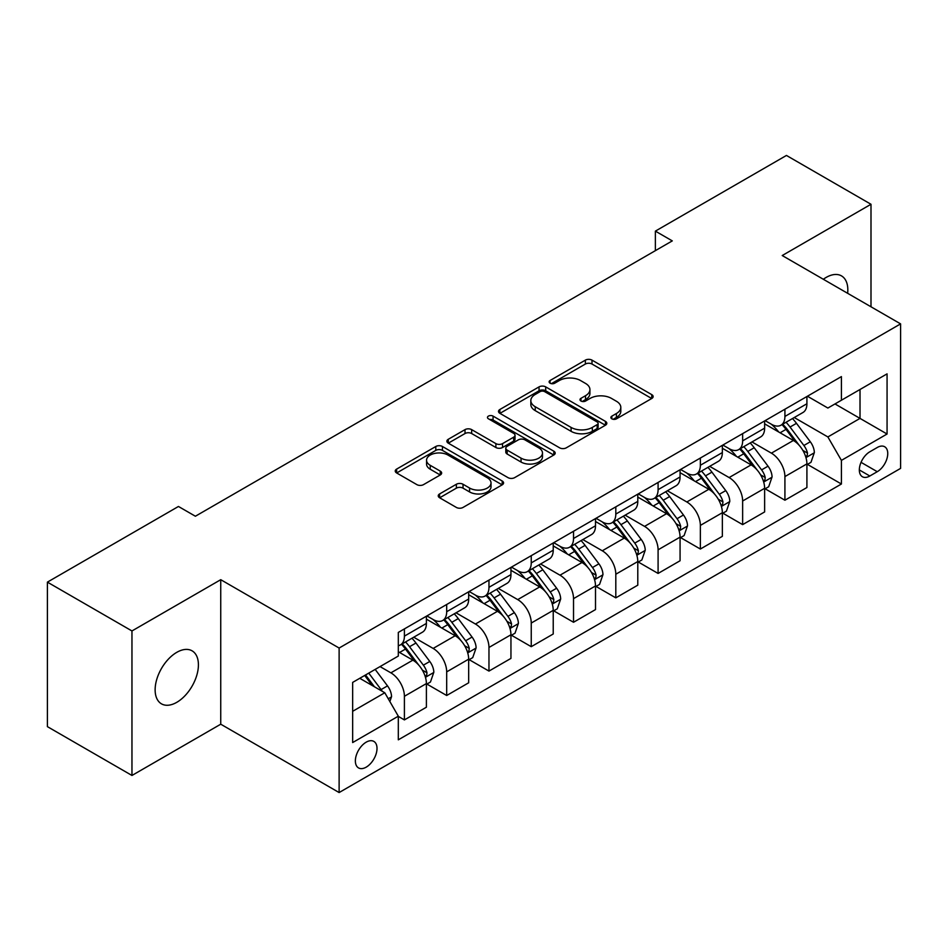 <?xml version="1.0" encoding="UTF-8"?>
<svg xmlns="http://www.w3.org/2000/svg" width="948" height="948" viewBox="0 0 948 948"><rect width="100%" height="100%" fill="white"/><g stroke="black" fill="none" stroke-linecap="round" stroke-linejoin="round"><path stroke-width="1.42" d="M611.839 418.838A3.282 1.896 0 0 0 616.484 418.838L651.762 398.48A4.693 2.714 0 0 0 653.136 396.56A4.693 2.714 0 0 0 651.762 394.641L592.002 360.133A4.693 2.714 0 0 0 585.366 360.133L550.089 380.504A3.282 1.896 0 0 0 549.129 381.843A3.282 1.896 0 0 0 550.089 383.193A3.282 1.896 0 0 0 554.734 383.193L559.308 380.551A15.026 8.674 0 0 1 580.555 380.551L585.532 383.43A15.026 8.674 0 0 1 589.929 389.557A15.026 8.674 0 0 1 585.532 395.695L580.97 398.326A3.282 1.896 0 0 0 579.998 399.677A3.282 1.896 0 0 0 580.97 401.016A3.282 1.896 0 0 0 585.615 401.016L590.177 398.373A15.026 8.674 0 0 1 611.424 398.373L616.401 401.253A15.026 8.674 0 0 1 620.81 407.391A15.026 8.674 0 0 1 616.401 413.518L611.839 416.16A3.282 1.896 0 0 0 610.879 417.499A3.282 1.896 0 0 0 611.839 418.838L611.839 416.16M176.778 702.326A30.609 17.68 120 0 0 196.769 675.355A30.609 17.68 120 0 0 192.077 650.826A30.609 17.68 120 0 0 176.778 652.342A30.609 17.68 120 0 0 156.776 679.313A30.609 17.68 120 0 0 161.468 703.843A30.609 17.68 120 0 0 176.778 702.326M847.642 293.311A30.609 17.68 120 0 0 841.492 275.892A30.609 17.68 120 0 0 826.194 277.409A30.609 17.68 120 0 0 823.338 279.269M366.189 767.157A15.31 8.84 120 0 0 376.19 753.672A15.31 8.84 120 0 0 373.844 741.407A15.31 8.84 120 0 0 366.189 742.165A15.31 8.84 120 0 0 356.187 755.651A15.31 8.84 120 0 0 358.534 767.916A15.31 8.84 120 0 0 366.189 767.157M439.611 493.932A4.693 2.714 0 0 0 438.237 495.851A4.693 2.714 0 0 0 439.611 497.759L456.379 507.441A4.693 2.714 0 0 0 463.027 507.441L502.203 484.831A4.693 2.714 0 0 0 503.578 482.911A4.693 2.714 0 0 0 502.203 480.991L442.443 446.496A4.693 2.714 0 0 0 435.796 446.496L396.62 469.106A4.693 2.714 0 0 0 395.245 471.026A4.693 2.714 0 0 0 396.62 472.945L416.871 484.629A4.693 2.714 0 0 0 423.519 484.629L440.275 474.96A4.693 2.714 0 0 0 441.649 473.04A4.693 2.714 0 0 0 440.275 471.12L430.238 465.326A12.561 7.252 0 0 1 426.553 460.195A12.561 7.252 0 0 1 434.314 453.5A12.561 7.252 0 0 1 448.001 455.064L487.343 477.78A12.561 7.252 0 0 1 491.017 482.911A12.561 7.252 0 0 1 483.267 489.606A12.561 7.252 0 0 1 469.58 488.042L463.027 484.25A4.693 2.714 0 0 0 456.379 484.25L439.611 493.932L439.611 497.759M220.742 579.69L131.962 630.953L47.4 582.131L47.4 726.642L131.962 775.464L220.742 724.201L339.123 792.552L339.123 648.041L220.742 579.69L220.742 724.201M870.999 306.796L870.999 204.27L782.219 255.533L900.6 323.884L339.123 648.041M870.999 204.27L786.449 155.448L655.376 231.122L655.376 250.651M47.4 582.131L178.461 506.469L195.383 516.233L672.286 240.887L655.376 231.122M559.64 447.835A4.693 2.714 0 0 0 566.276 447.835L605.452 425.214A4.693 2.714 0 0 0 606.827 423.294A4.693 2.714 0 0 0 605.452 421.386L545.692 386.879A4.693 2.714 0 0 0 539.045 386.879L499.869 409.5A4.693 2.714 0 0 0 498.494 411.408A4.693 2.714 0 0 0 499.869 413.328L559.64 447.835M489.737 419.549A3.282 1.896 0 0 1 493.067 420.011L493.067 416.113L553.822 451.189A4.693 2.714 0 0 1 555.196 453.108A4.693 2.714 0 0 1 553.822 455.016L514.646 477.638A4.693 2.714 0 0 1 508.01 477.638L448.25 443.131L448.25 439.303A4.693 2.714 0 0 0 446.875 441.223A4.693 2.714 0 0 0 448.25 443.131M448.25 439.303L465.018 429.622A4.693 2.714 0 0 1 471.654 429.622L495.887 443.617A4.693 2.714 0 0 0 502.535 443.617L513.65 437.194A4.693 2.714 0 0 0 515.025 435.274A4.693 2.714 0 0 0 513.65 433.355L488.421 418.791A3.282 1.896 0 0 1 487.462 417.452A3.282 1.896 0 0 1 489.488 415.698A3.282 1.896 0 0 1 493.067 416.113M877.267 447.492L869.826 451.793A14.824 8.556 120 0 0 860.132 464.852A14.824 8.556 120 0 0 862.407 476.737A14.824 8.556 120 0 0 869.826 476.003L877.267 471.701A14.824 8.556 120 0 0 886.949 458.642A14.824 8.556 120 0 0 884.674 446.757A14.824 8.556 120 0 0 877.267 447.492M339.123 792.552L900.6 468.383L900.6 323.884M807.412 396.228L827.877 408.043L841.409 400.234L841.409 376.605L398.314 632.423L398.314 656.052L352.656 682.406L352.656 742.557L398.314 716.19L398.314 739.819L841.409 484.013L841.409 460.384L827.877 436.945L794.246 417.535M841.409 400.234L887.067 373.868L887.067 434.018L841.409 460.384M131.962 630.953L131.962 775.464M834.987 403.943L860.014 418.4L860.014 389.498L887.067 373.868M827.877 436.945L860.014 418.4L887.067 434.018M352.656 711.308L384.793 692.763L359.766 678.306M398.314 716.392L404.405 719.911L404.405 696.282A19.138 11.044 -120 0 0 390.884 672.843L380.053 666.598M404.405 719.911L426.399 707.208L426.399 683.579A19.138 11.044 -120 0 0 412.866 660.152L398.314 651.75M426.896 684.077L446.686 695.5L446.686 671.871A19.138 11.044 -120 0 0 433.153 648.432L413.731 637.222M446.686 695.5L468.668 682.797L468.668 659.168A19.138 11.044 -120 0 0 455.147 635.741L426.399 619.139M469.177 659.666L488.967 671.089L488.967 647.46A19.138 11.044 -120 0 0 475.434 624.021L456.012 612.811M488.967 671.089L510.948 658.398L510.948 634.769A19.138 11.044 -120 0 0 497.427 611.33L468.668 594.728M511.458 635.255L531.247 646.678L531.247 623.049A19.138 11.044 -120 0 0 517.715 599.61L498.293 588.4M531.247 646.678L553.229 633.987L553.229 610.358A19.138 11.044 -120 0 0 539.696 586.919L510.948 570.317M553.739 610.844L573.528 622.267L573.528 598.638A19.138 11.044 -120 0 0 559.995 575.199L540.573 563.989M573.528 622.267L595.51 609.576L595.51 585.947A19.138 11.044 -120 0 0 581.977 562.508L553.229 545.906M596.019 586.433L615.809 597.856L615.809 574.227A19.138 11.044 -120 0 0 602.276 550.788L582.854 539.578M615.809 597.856L637.791 585.165L637.791 561.536A19.138 11.044 -120 0 0 624.258 538.097L595.51 521.507M638.3 562.022L658.09 573.445L658.09 549.816A19.138 11.044 -120 0 0 644.557 526.389L625.135 515.167M658.09 573.445L680.072 560.754L680.072 537.125A19.138 11.044 -120 0 0 666.539 513.686L637.791 497.096M680.581 537.611L700.359 549.034L700.359 525.405A19.138 11.044 -120 0 0 686.838 501.978L667.404 490.756M700.359 549.034L722.352 536.343L722.352 512.714A19.138 11.044 -120 0 0 708.82 489.286L680.072 472.685M722.862 513.2L742.64 524.623L742.64 500.994A19.138 11.044 -120 0 0 729.119 477.567L709.685 466.345M742.64 524.623L764.633 511.932L764.633 488.303A19.138 11.044 -120 0 0 751.1 464.876L722.352 448.274M765.131 488.789L784.92 500.212L784.92 476.583A19.138 11.044 -120 0 0 771.399 453.156L751.965 441.934M784.92 500.212L806.914 487.521L806.914 463.892A19.138 11.044 -120 0 0 793.381 440.464L764.633 423.863M765.131 420.639L771.399 424.254A19.138 11.044 -120 0 0 780.962 425.202A19.138 11.044 -120 0 0 784.92 416.445L784.92 409.216M722.862 445.05L729.119 448.665A19.138 11.044 -120 0 0 738.682 449.613A19.138 11.044 -120 0 0 742.64 440.856L742.64 433.627M680.581 469.461L686.838 473.076A19.138 11.044 -120 0 0 696.401 474.024A19.138 11.044 -120 0 0 700.359 465.267L700.359 458.038M638.3 493.872L644.557 497.487A19.138 11.044 -120 0 0 654.12 498.435A19.138 11.044 -120 0 0 658.09 489.666L658.09 482.449M596.019 518.283L602.276 521.898A19.138 11.044 -120 0 0 611.839 522.834A19.138 11.044 -120 0 0 615.809 514.077L615.809 506.86M553.739 542.694L559.995 546.297A19.138 11.044 -120 0 0 569.558 547.245A19.138 11.044 -120 0 0 573.528 538.488L573.528 531.259M511.458 567.094L517.715 570.708A19.138 11.044 -120 0 0 527.289 571.656A19.138 11.044 -120 0 0 531.247 562.899L531.247 555.67M469.177 591.505L475.434 595.119A19.138 11.044 -120 0 0 485.009 596.067A19.138 11.044 -120 0 0 488.967 587.31L488.967 580.081M426.896 615.916L433.153 619.53A19.138 11.044 -120 0 0 442.728 620.478A19.138 11.044 -120 0 0 446.686 611.721L446.686 604.492M807.412 464.378L841.409 484.013M780.962 425.202L802.944 412.51A19.138 11.044 -120 0 0 806.914 403.753L806.914 396.525M738.682 449.613L760.663 436.921A19.138 11.044 -120 0 0 764.633 428.152L764.633 420.936M696.401 474.024L718.383 461.332A19.138 11.044 -120 0 0 722.352 452.563L722.352 445.347M654.12 498.435L676.102 485.731A19.138 11.044 -120 0 0 680.072 476.974L680.072 469.758M611.839 522.834L633.833 510.143A19.138 11.044 -120 0 0 637.791 501.385L637.791 494.157M569.558 547.245L591.552 534.554A19.138 11.044 -120 0 0 595.51 525.796L595.51 518.568M527.289 571.656L549.271 558.965A19.138 11.044 -120 0 0 553.229 550.207L553.229 542.979M485.009 596.067L506.99 583.375A19.138 11.044 -120 0 0 510.948 574.618L510.948 567.39M442.728 620.478L464.71 607.787A19.138 11.044 -120 0 0 468.668 599.029L468.668 591.801M398.314 645.659A19.138 11.044 -120 0 0 400.447 644.889L422.429 632.197A19.138 11.044 -120 0 0 426.399 623.44L426.399 616.212M400.447 644.889A19.138 11.044 -120 0 0 404.405 636.132L404.405 628.903M384.793 692.763L398.314 716.19M613.155 419.3L616.401 417.428A15.026 8.674 0 0 0 620.81 411.29L620.81 407.391M589.929 389.557L589.929 393.467A15.026 8.674 0 0 1 585.532 399.606L582.273 401.478M651.703 398.516L592.002 364.044A4.693 2.714 0 0 0 585.366 364.044L551.404 383.656M605.393 425.249L545.692 390.789A4.693 2.714 0 0 0 539.045 390.789L499.94 413.364M597.145 424.645A3.282 1.896 0 0 0 598.117 423.294A3.282 1.896 0 0 0 597.145 421.955L544.697 391.666A3.282 1.896 0 0 0 540.052 391.666L535.229 394.451A15.026 8.674 0 0 0 530.833 400.577A15.026 8.674 0 0 0 535.229 406.716L571.087 427.418A15.026 8.674 0 0 0 592.334 427.418L597.145 424.645L597.145 428.543A3.282 1.896 0 0 0 598.117 427.204L598.117 423.294M530.833 400.577L530.833 404.488A15.026 8.674 0 0 0 535.229 410.626L535.229 406.716M597.145 428.543L592.334 431.328A15.026 8.674 0 0 1 571.087 431.328L535.229 410.626M448.309 443.166L465.018 433.532L465.018 429.622M515.025 435.274L515.025 439.185A4.693 2.714 0 0 1 513.65 441.104L502.535 447.515A4.693 2.714 0 0 1 495.887 447.515L471.654 433.532A4.693 2.714 0 0 0 465.018 433.532M493.067 420.011L553.762 455.052M521.044 458.133A12.561 7.252 0 0 0 534.731 459.709A12.561 7.252 0 0 0 542.481 453.002A12.561 7.252 0 0 0 538.796 447.883L524.943 439.872A4.693 2.714 0 0 0 518.295 439.872L507.18 446.295A4.693 2.714 0 0 0 505.805 448.214A4.693 2.714 0 0 0 507.18 450.134L521.044 458.133L521.044 462.043A12.561 7.252 0 0 0 534.731 463.608A12.561 7.252 0 0 0 542.481 456.912L542.481 453.002M505.805 448.214L505.805 452.125A4.693 2.714 0 0 0 507.18 454.033L507.18 450.134M521.044 462.043L507.18 454.033M491.017 482.911L491.017 486.81A12.561 7.252 0 0 1 483.267 493.517A12.561 7.252 0 0 1 469.58 491.941L463.027 488.161A4.693 2.714 0 0 0 456.379 488.161L439.682 497.795M426.553 460.195L426.553 464.105A12.561 7.252 0 0 0 430.238 469.224L430.238 465.326M440.216 474.995L430.238 469.224M502.132 484.866L442.443 450.395A4.693 2.714 0 0 0 435.796 450.395L396.679 472.981M806.914 464.674L810.967 462.328L814.344 452.563A12.679 7.323 -120 0 0 810.303 441.768L796.486 423.329A36.593 21.129 -120 0 0 792.492 418.542M778.746 432.015A36.593 21.129 -120 0 0 771.257 424.171M805.753 456.912L807.222 455.324L807.506 453.108A12.679 7.323 -120 0 0 803.88 445.489L790.051 427.038A36.593 21.129 -120 0 0 786.058 422.251M782.657 424.218A30.372 17.538 60 0 1 787.646 429.894L799.342 445.501M782.005 424.597A36.593 21.129 60 0 1 785.999 429.385L795.182 441.649M764.633 489.085L768.686 486.739L772.063 476.974A12.679 7.323 -120 0 0 768.022 466.179L754.205 447.74A36.593 21.129 -120 0 0 750.212 442.953M736.466 456.426A36.593 21.129 -120 0 0 728.976 448.582M763.472 481.323L764.953 479.735L765.226 477.519A12.679 7.323 -120 0 0 761.6 469.9L747.782 451.449A36.593 21.129 -120 0 0 743.789 446.662M740.376 448.629A30.372 17.538 60 0 1 745.365 454.293L757.061 469.912M739.724 449.008A36.593 21.129 60 0 1 743.718 453.784L752.902 466.049M722.352 513.496L726.405 511.15L729.794 501.385A12.679 7.323 -120 0 0 725.741 490.59L711.924 472.14A36.593 21.129 -120 0 0 707.931 467.364M694.185 480.837A36.593 21.129 -120 0 0 686.696 472.993M721.191 505.734L722.672 504.135L722.945 501.93A12.679 7.323 -120 0 0 719.319 494.299L705.502 475.86A36.593 21.129 -120 0 0 701.508 471.073M698.095 473.04A30.372 17.538 60 0 1 703.084 478.704L714.78 494.323M697.444 473.419A36.593 21.129 60 0 1 701.437 478.195L710.633 490.46M680.072 537.907L684.124 535.561L687.513 525.796A12.679 7.323 -120 0 0 683.461 515.001L669.644 496.551A36.593 21.129 -120 0 0 665.65 491.775M651.904 505.237A36.593 21.129 -120 0 0 644.415 497.404M678.91 530.145L680.391 528.546L680.664 526.341A12.679 7.323 -120 0 0 677.038 518.71L663.221 500.26A36.593 21.129 -120 0 0 659.227 495.484M655.815 497.451A30.372 17.538 60 0 1 660.803 503.115L672.499 518.734M655.163 497.83A36.593 21.129 60 0 1 659.156 502.606L668.352 514.871M637.791 562.318L641.855 559.972L645.233 550.207A12.679 7.323 -120 0 0 641.18 539.412L627.363 520.962A36.593 21.129 -120 0 0 623.369 516.186M609.623 529.648A36.593 21.129 -120 0 0 602.134 521.815M636.641 554.556L638.111 552.957L638.383 550.752A12.679 7.323 -120 0 0 634.757 543.121L620.94 524.671A36.593 21.129 -120 0 0 616.947 519.895M613.546 521.862A30.372 17.538 60 0 1 618.523 527.526L630.219 543.145M612.882 522.241A36.593 21.129 60 0 1 616.875 527.017L626.071 539.282M595.51 586.729L599.574 584.383L602.952 574.618A12.679 7.323 -120 0 0 598.911 563.823L585.082 545.373A36.593 21.129 -120 0 0 581.088 540.597M567.342 554.059A36.593 21.129 -120 0 0 559.853 546.226M594.36 578.955L595.83 577.368L596.102 575.152A12.679 7.323 -120 0 0 592.476 567.532L578.659 549.082A36.593 21.129 -120 0 0 574.666 544.306M571.265 546.273A30.372 17.538 60 0 1 576.242 551.937L587.938 567.544M570.613 546.641A36.593 21.129 60 0 1 574.595 551.428L583.79 563.693M553.229 611.14L557.294 608.794L560.671 599.029A12.679 7.323 -120 0 0 556.63 588.234L542.801 569.784A36.593 21.129 -120 0 0 538.808 565.008M525.074 578.47A36.593 21.129 -120 0 0 517.572 570.637M552.08 603.366L553.549 601.779L553.833 599.563A12.679 7.323 -120 0 0 550.196 591.943L536.378 573.493A36.593 21.129 -120 0 0 532.385 568.717M528.984 570.684A30.372 17.538 60 0 1 533.973 576.348L545.669 591.955M528.332 571.052A36.593 21.129 60 0 1 532.326 575.839L541.509 588.104M510.948 635.539L515.013 633.205L518.39 623.44A12.679 7.323 -120 0 0 514.349 612.645L500.532 594.195A36.593 21.129 -120 0 0 496.539 589.407M482.793 602.881A36.593 21.129 -120 0 0 475.304 595.036M509.799 627.777L511.268 626.19L511.553 623.974A12.679 7.323 -120 0 0 507.915 616.354L494.098 597.904A36.593 21.129 -120 0 0 490.104 593.128M486.703 595.083A30.372 17.538 60 0 1 491.692 600.759L503.388 616.366M486.051 595.462A36.593 21.129 60 0 1 490.045 600.25L499.229 612.515M468.668 659.95L472.732 657.616L476.109 647.851A12.679 7.323 -120 0 0 472.068 637.056L458.251 618.606A36.593 21.129 -120 0 0 454.258 613.818M440.512 627.292A36.593 21.129 -120 0 0 433.023 619.447M467.518 652.188L468.987 650.601L469.272 648.385A12.679 7.323 -120 0 0 465.646 640.765L451.817 622.315A36.593 21.129 -120 0 0 447.823 617.527M444.422 619.494A30.372 17.538 60 0 1 449.411 625.17L461.107 640.777M443.771 619.874A36.593 21.129 60 0 1 447.764 624.661L456.948 636.926M426.399 684.361L430.451 682.027L433.829 672.25A12.679 7.323 -120 0 0 429.788 661.467L415.971 643.017A36.593 21.129 -120 0 0 411.977 638.229M425.237 676.599L426.707 675.012L426.991 672.796A12.679 7.323 -120 0 0 423.365 665.176L409.536 646.726A36.593 21.129 -120 0 0 405.543 641.938M402.142 643.905A30.372 17.538 60 0 1 407.13 649.581L418.826 665.188M401.49 644.285A36.593 21.129 60 0 1 405.483 649.072L414.667 661.337M389.865 701.544L391.548 696.662A12.679 7.323 -120 0 0 387.507 685.878L375.171 669.407M382.234 691.282A12.679 7.323 -120 0 0 381.084 689.587L368.748 673.116M365.572 674.952L374.436 686.779M364.696 675.462L372.209 685.499M390.884 672.843L412.866 660.152M433.153 648.432L455.147 635.741M475.434 624.021L497.427 611.33M517.715 599.61L539.696 586.919M559.995 575.199L581.977 562.508M602.276 550.788L624.258 538.097M644.557 526.389L666.539 513.686M686.838 501.978L708.82 489.286M729.119 477.567L751.1 464.876M771.399 453.156L793.381 440.464M784.92 416.445L806.914 403.753M784.92 476.583L806.914 463.892M742.64 500.994L764.633 488.303M742.64 440.856L764.633 428.152M700.359 525.405L722.352 512.714M700.359 465.267L722.352 452.563M658.09 549.816L680.072 537.125M658.09 489.666L680.072 476.974M615.809 574.227L637.791 561.536M615.809 514.077L637.791 501.385M573.528 598.638L595.51 585.947M573.528 538.488L595.51 525.796M531.247 623.049L553.229 610.358M531.247 562.899L553.229 550.207M488.967 647.46L510.948 634.769M488.967 587.31L510.948 574.618M446.686 671.871L468.668 659.168M446.686 611.721L468.668 599.029M404.405 696.282L426.399 683.579M404.405 636.132L426.399 623.44M861.045 462.34L877.267 471.701M859.338 469.947L869.826 476.003M616.401 417.428L616.401 413.518M580.97 401.016L580.97 398.326M585.532 399.606L585.532 395.695M550.089 383.193L550.089 380.504M585.366 364.044L585.366 360.133M592.002 364.044L592.002 360.133M651.762 398.48L651.762 394.641M499.869 413.328L499.869 409.5M539.045 390.789L539.045 386.879M545.692 390.789L545.692 386.879M605.452 425.214L605.452 421.386M571.087 431.328L571.087 427.418M592.334 431.328L592.334 427.418M471.654 433.532L471.654 429.622M495.887 447.515L495.887 443.617M502.535 447.515L502.535 443.617M513.65 441.104L513.65 437.194M553.822 455.016L553.822 451.189M456.379 488.161L456.379 484.25M463.027 488.161L463.027 484.25M469.58 491.941L469.58 488.042M440.275 474.96L440.275 471.12M396.62 472.945L396.62 469.106M435.796 450.395L435.796 446.496M442.443 450.395L442.443 446.496M502.203 484.831L502.203 480.991M805.966 457.611L814.261 452.812M790.051 427.038L796.486 423.329M780.086 432.786L785.999 429.385M803.88 445.489L810.303 441.768M802.873 450.43L807.506 453.108M763.685 482.022L771.98 477.223M747.782 451.449L754.205 447.74M737.817 457.197L743.718 453.784M761.6 469.9L768.022 466.179M760.592 474.841L765.226 477.519M721.404 506.422L729.711 501.634M705.502 475.86L711.924 472.14M695.536 481.608L701.437 478.195M719.319 494.299L725.741 490.59M718.311 499.252L722.945 501.93M679.124 530.833L687.43 526.045M663.221 500.26L669.644 496.551M653.255 506.019L659.156 502.606M677.038 518.71L683.461 515.001M676.031 523.663L680.664 526.341M636.843 555.244L645.15 550.456M620.94 524.671L627.363 520.962M610.974 530.43L616.875 527.017M634.757 543.121L641.18 539.412M633.75 548.074L638.383 550.752M594.562 579.655L602.869 574.867M578.659 549.082L585.082 545.373M568.693 554.841L574.595 551.428M592.476 567.532L598.911 563.823M591.481 572.485L596.102 575.152M552.281 604.066L560.588 599.266M536.378 573.493L542.801 569.784M526.413 579.252L532.326 575.839M550.196 591.943L556.63 588.234M549.2 596.896L553.833 599.563M510 628.477L518.307 623.677M494.098 597.904L500.532 594.195M484.132 603.663L490.045 600.25M507.915 616.354L514.349 612.645M506.919 621.307L511.553 623.974M467.731 652.888L476.026 648.088M451.817 622.315L458.251 618.606M441.851 628.074L447.764 624.661M465.646 640.765L472.068 637.056M464.639 645.718L469.272 648.385M425.451 677.299L433.746 672.499M409.536 646.726L415.971 643.017M399.57 652.473L405.483 649.072M423.365 665.176L429.788 661.467M422.358 670.118L426.991 672.796M388.253 698.771L391.465 696.91M381.084 689.587L387.507 685.878"/></g></svg>
